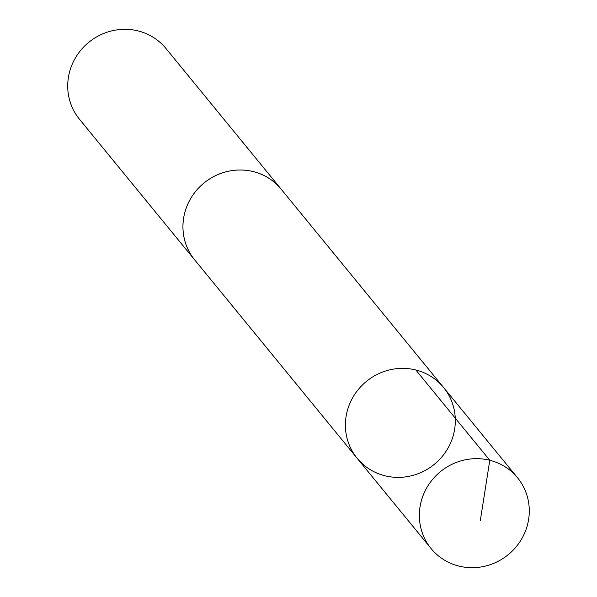 <?xml version="1.0" encoding="UTF-8"?>
<svg xmlns="http://www.w3.org/2000/svg" width="597" height="597" viewBox="0 0 597 597"><rect width="100%" height="100%" fill="white"/><g stroke="black" fill="none" stroke-linecap="round" stroke-linejoin="round"><path stroke-width="0.9" d="M357.14 458.265L194.689 259.889A55.849 53.573 -39.3 0 1 187.339 205.234A55.849 53.573 -39.3 0 1 232.382 170.548A55.849 53.573 -39.3 0 1 281.105 189.115L443.571 387.475A55.864 53.588 140.7 0 0 366.409 381.416A55.864 53.588 140.7 0 0 357.14 458.265A55.864 53.588 140.7 0 0 405.878 476.839A55.864 53.588 140.7 0 0 450.936 442.146A55.864 53.588 140.7 0 0 443.571 387.475A55.864 53.588 140.7 0 0 366.409 381.416A55.864 53.588 140.7 0 0 357.14 458.265L431.094 548.568A55.864 53.596 -39.3 0 1 423.736 493.898A55.864 53.596 -39.3 0 1 468.794 459.197A55.864 53.596 -39.3 0 1 517.539 477.772A55.864 53.596 -39.3 0 1 524.897 532.449A55.864 53.596 -39.3 0 1 479.839 567.15A55.864 53.596 -39.3 0 1 431.094 548.568M195.644 261.046A55.864 53.596 -39.3 0 1 194.674 259.904A55.864 53.596 -39.3 0 1 187.316 205.226A55.864 53.596 -39.3 0 1 232.375 170.533A55.864 53.596 -39.3 0 1 281.12 189.107A55.864 53.596 -39.3 0 1 282.053 190.279M194.674 259.904L79.461 119.221A55.864 53.596 -39.3 0 1 72.103 64.551A55.864 53.596 -39.3 0 1 117.161 29.85A55.864 53.596 -39.3 0 1 165.906 48.424L281.12 189.107M415.825 369.983L489.786 460.28L480.324 520.509M443.571 387.475L517.539 477.772"/></g></svg>
